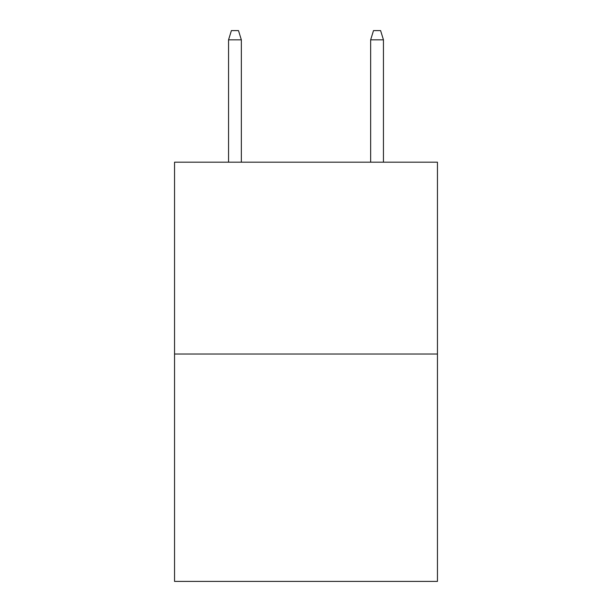 <?xml version="1.0" encoding="UTF-8"?>
<svg xmlns="http://www.w3.org/2000/svg" width="612" height="612" viewBox="0 0 612 612"><rect width="100%" height="100%" fill="white"/><g stroke="black" fill="none" stroke-linecap="round" stroke-linejoin="round"><path stroke-width="0.92" d="M437.45 354.034L437.45 162.188L174.55 162.188L174.55 581.4L437.45 581.4L437.45 354.034L174.55 354.034M241.342 162.188L241.342 39.834L228.551 39.834L228.551 162.188M228.551 39.834L231.397 30.6L238.496 30.6L241.342 39.834M370.658 39.834L373.504 30.6L380.603 30.6L383.449 39.834L370.658 39.834L370.658 162.188M383.449 39.834L383.449 162.188"/></g></svg>
